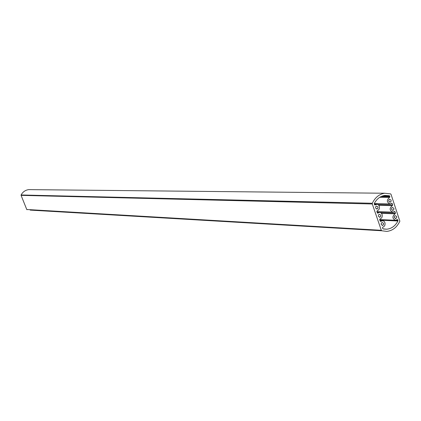 <?xml version="1.0" encoding="UTF-8"?>
<svg xmlns="http://www.w3.org/2000/svg" width="421" height="421" viewBox="0 0 421 421"><rect width="100%" height="100%" fill="white"/><g stroke="black" fill="none" stroke-linecap="round" stroke-linejoin="round"><path stroke-width="0.63" d="M394.345 217.646L395.903 218.478L396.635 217.646L396.65 216.436L395.087 215.61L394.361 216.441L394.345 217.646M381.242 224.53L382.81 225.361L383.557 224.53L383.573 223.309L382.005 222.472L381.263 223.309L381.242 224.53M378.432 216.326L380.016 217.162L380.752 216.326L380.768 215.11L379.184 214.278L378.447 215.11L378.432 216.326M391.572 209.479L393.146 210.311L393.867 209.484L393.877 208.279L392.304 207.448L391.583 208.279L391.572 209.479M388.788 201.291L390.378 202.127L391.093 201.296L391.104 200.096L389.509 199.265L388.799 200.096L388.788 201.291M375.616 208.1L377.216 208.937L377.942 208.1L377.958 206.89L376.353 206.053L375.627 206.89L375.616 208.1M379.642 219.673L397.966 220.493L397.934 220.988C395.308 225.914 391.604 228.656 386.815 229.208L382.999 228.871L382.468 227.919L382.815 227.156C384.694 226.424 385.389 224.909 384.905 222.609L384.041 221.267L382.963 220.688L380.568 221.414L379.658 219.725L380.005 218.962C381.889 218.236 382.589 216.72 382.1 214.415L381.41 213.242L380.368 212.547L379.41 212.437L377.758 213.2L377.311 212.873L376.842 211.505L377.195 210.747C379.084 210.026 379.784 208.511 379.295 206.201L378.59 205.011L377.295 204.248L374.948 204.969L374.49 204.638L374.301 203.49C376.827 198.801 380.358 196.107 384.883 195.412L389.362 195.744L389.672 196.065L382.494 195.965M380.305 212.526L395.445 213.063L394.982 211.71L394.077 211.679M377.995 204.527L392.672 204.895L392.209 203.538L391.283 203.517M381.031 196.575L389.888 196.707L389.672 196.065M395.445 213.063L395.098 213.815C392.019 216.457 392.204 218.62 395.651 220.299L397.313 219.536L397.75 219.862L396.866 219.82M397.966 220.493L397.75 219.862M389.888 196.707L389.541 197.46C386.436 200.133 386.641 202.301 390.162 203.959L391.762 203.206L392.209 203.538M392.672 204.895L392.325 205.648C389.23 208.306 389.425 210.468 392.909 212.142L394.54 211.384L394.982 211.71M372.29 203.98L381.315 230.303L381.752 230.766L386.846 231.397C392.614 230.708 396.956 227.308 399.866 221.199L391.03 194.344L390.599 193.876L384.668 193.239C379.237 194.113 375.122 197.454 372.322 203.264L372.29 203.98L21.082 195.355L26.76 209.49L381.315 230.303M381.752 230.766L30.207 210.105M27.033 209.742L26.76 209.49M21.082 195.355L21.103 194.976L372.322 203.264M30.917 189.645L28.733 189.618C25.36 190.087 22.813 191.871 21.103 194.976M383.505 195.67L389.362 195.744M397.934 220.988L379.81 220.162M374.616 204.843L375.174 204.859M377.432 213.073L377.995 213.094M380.237 221.278L380.81 221.304M389.541 197.46L379.747 197.307M392.325 205.648L378.826 205.295M395.098 213.815L381.484 213.321M395.298 218.552L395.572 218.562M382.189 225.435L382.473 225.445M379.395 217.236L379.684 217.247M392.54 210.395L392.814 210.4M389.772 202.212L390.046 202.217M376.595 209.016L376.879 209.026M384.668 193.239L28.733 189.618M386.815 229.208L383.705 229.035M374.327 204.159L376.563 204.211M377.137 212.358L379.41 212.437M379.937 220.536L382.252 220.641M374.269 203.58L389.567 203.943M376.874 211.589L392.319 212.121M379.626 219.583L395.061 220.272"/></g></svg>
